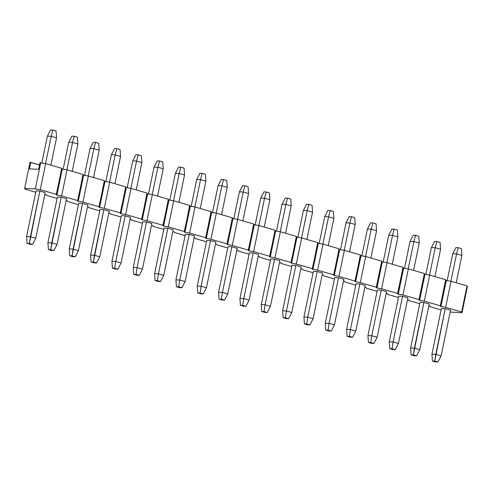 <?xml version="1.0" encoding="UTF-8"?>
<svg xmlns="http://www.w3.org/2000/svg" width="492" height="492" viewBox="0 0 492 492"><rect width="100%" height="100%" fill="white"/><g stroke="black" fill="none" stroke-linecap="round" stroke-linejoin="round"><path stroke-width="0.74" d="M27.078 243.392L30.276 244.321L32.57 244.407L29.372 243.478L27.078 243.392L29.372 243.478L39.87 191.044L30.424 236.677L35.756 238.226L45.209 192.593L35.756 238.226L30.424 236.677L26.593 236.535L30.424 236.677L29.372 243.478L32.57 244.407L35.756 238.226L32.57 244.407L30.276 244.321L27.078 243.392L26.593 236.535L36.045 190.902L26.593 236.535L27.078 243.392M47.386 136.136L41.832 162.963L47.386 136.136L51.211 136.278L47.386 136.136L50.565 129.956L52.865 130.042L56.063 130.97L52.865 130.042L50.565 129.956L47.386 136.136M45.553 163.608L51.211 136.278L45.553 163.608M56.549 137.828L50.891 165.146L56.549 137.828L51.211 136.278L52.865 130.042L51.211 136.278L56.549 137.828L56.063 130.97L56.549 137.828M48.413 249.585L51.611 250.514L53.905 250.6L50.707 249.672L48.413 249.585L50.707 249.672L61.205 197.237L51.758 242.87L57.09 244.419L66.543 198.78L57.09 244.419L51.758 242.87L47.927 242.728L51.758 242.87L50.707 249.672L53.905 250.6L57.09 244.419L53.905 250.6L51.611 250.514L48.413 249.585L47.927 242.728L57.38 197.089L47.927 242.728L48.413 249.585M68.72 142.329L63.16 169.18L68.72 142.329L72.545 142.471L68.72 142.329L71.9 136.149L74.2 136.235L77.398 137.163L74.2 136.235L71.9 136.149L68.72 142.329M66.887 169.802L72.545 142.471L66.887 169.802M77.884 144.021L72.226 171.333L77.884 144.021L72.545 142.471L74.2 136.235L72.545 142.471L77.884 144.021L77.398 137.163L77.884 144.021M69.747 255.778L72.945 256.707L75.239 256.793L72.041 255.865L69.747 255.778L72.041 255.865L82.539 203.424L73.093 249.063L78.425 250.612L87.871 204.973L78.425 250.612L73.093 249.063L69.261 248.921L73.093 249.063L72.041 255.865L75.239 256.793L78.425 250.612L75.239 256.793L72.945 256.707L69.747 255.778L69.261 248.921L78.714 203.282L69.261 248.921L69.747 255.778M90.054 148.523L84.495 175.373L90.054 148.523L93.88 148.664L90.054 148.523L93.234 142.342L95.534 142.428L98.732 143.356L95.534 142.428L93.234 142.342L90.054 148.523M88.222 175.995L93.88 148.664L88.222 175.995M99.218 150.214L93.56 177.526L99.218 150.214L93.88 148.664L95.534 142.428L93.88 148.664L99.218 150.214L98.732 143.356L99.218 150.214M91.081 261.965L94.279 262.894L96.573 262.98L93.375 262.052L91.081 261.965L93.375 262.052L103.874 209.617L94.427 255.256L99.759 256.799L109.206 211.166L99.759 256.799L94.427 255.256L90.596 255.108L94.427 255.256L93.375 262.052L96.573 262.98L99.759 256.799L96.573 262.98L94.279 262.894L91.081 261.965L90.596 255.108L100.048 209.475L90.596 255.108L91.081 261.965M111.389 154.709L105.829 181.566L111.389 154.709L115.214 154.857L111.389 154.709L114.568 148.529L116.868 148.615L120.066 149.543L116.868 148.615L114.568 148.529L111.389 154.709M109.556 182.188L115.214 154.857L109.556 182.188M120.546 156.401L114.894 183.719L120.546 156.401L115.214 154.857L116.868 148.615L115.214 154.857L120.546 156.401L120.066 149.543L120.546 156.401M112.416 268.158L115.614 269.087L117.908 269.173L114.71 268.245L112.416 268.158L114.71 268.245L115.755 261.443L125.208 215.81L115.755 261.443L121.094 262.992L130.54 217.359L121.094 262.992L115.755 261.443L111.93 261.301L115.755 261.443L114.71 268.245L117.908 269.173L121.094 262.992L117.908 269.173L115.614 269.087L112.416 268.158L111.93 261.301L121.383 215.668L111.93 261.301L112.416 268.158M132.723 160.902L127.164 187.753L132.723 160.902L136.548 161.044L132.723 160.902L135.903 154.722L138.203 154.808L141.401 155.736L138.203 154.808L135.903 154.722L132.723 160.902M130.89 188.375L136.548 161.044L130.89 188.375M141.88 162.594L136.229 189.912L141.88 162.594L136.548 161.044L138.203 154.808L136.548 161.044L141.88 162.594L141.401 155.736L141.88 162.594M133.744 274.351L136.948 275.28L139.242 275.366L136.044 274.438L133.744 274.351L136.044 274.438L137.09 267.636L146.542 222.003L137.09 267.636L142.428 269.185L151.874 223.546L142.428 269.185L137.09 267.636L133.264 267.494L137.09 267.636L136.044 274.438L139.242 275.366L142.428 269.185L139.242 275.366L136.948 275.28L133.744 274.351L133.264 267.494L142.717 221.855L133.264 267.494L133.744 274.351M154.058 167.095L148.498 193.946L154.058 167.095L157.883 167.237L154.058 167.095L157.237 160.915L159.537 161.001L162.735 161.93L159.537 161.001L157.237 160.915L154.058 167.095M152.225 194.568L157.883 167.237L152.225 194.568M163.215 168.787L157.563 196.099L163.215 168.787L157.883 167.237L159.537 161.001L157.883 167.237L163.215 168.787L162.735 161.93L163.215 168.787M155.078 280.545L158.283 281.473L160.577 281.553L157.379 280.625L155.078 280.545L157.379 280.625L158.424 273.829L167.877 228.19L158.424 273.829L163.762 275.372L173.209 229.739L163.762 275.372L158.424 273.829L154.599 273.681L158.424 273.829L157.379 280.625L160.577 281.553L163.762 275.372L160.577 281.553L158.283 281.473L155.078 280.545L154.599 273.681L164.051 228.048L154.599 273.681L155.078 280.545M175.392 173.289L169.832 200.139L175.392 173.289L179.217 173.43L175.392 173.289L178.571 167.108L180.871 167.188L184.07 168.116L180.871 167.188L178.571 167.108L175.392 173.289M173.559 200.761L179.217 173.43L173.559 200.761M184.549 174.974L178.897 202.292L184.549 174.974L179.217 173.43L180.871 167.188L179.217 173.43L184.549 174.974L184.07 168.116L184.549 174.974M176.413 286.731L179.617 287.66L181.911 287.746L178.713 286.818L176.413 286.731L178.713 286.818L179.758 280.016L189.211 234.383L179.758 280.016L185.097 281.565L194.543 235.932L185.097 281.565L179.758 280.016L175.933 279.874L179.758 280.016L178.713 286.818L181.911 287.746L185.097 281.565L181.911 287.746L179.617 287.66L176.413 286.731L175.933 279.874L185.386 234.241L175.933 279.874L176.413 286.731M196.726 179.475L191.167 206.333L196.726 179.475L200.552 179.623L196.726 179.475L199.906 173.295L202.206 173.381L205.404 174.309L202.206 173.381L199.906 173.295L196.726 179.475M194.893 206.947L200.552 179.623L194.893 206.947M205.884 181.167L200.232 208.485L205.884 181.167L200.552 179.623L202.206 173.381L200.552 179.623L205.884 181.167L205.404 174.309L205.884 181.167M197.747 292.925L200.951 293.853L203.245 293.939L200.047 293.011L197.747 292.925L200.047 293.011L201.093 286.209L210.545 240.576L201.093 286.209L206.431 287.758L215.877 242.119L206.431 287.758L201.093 286.209L197.267 286.067L201.093 286.209L200.047 293.011L203.245 293.939L206.431 287.758L203.245 293.939L200.951 293.853L197.747 292.925L197.267 286.067L206.72 240.434L197.267 286.067L197.747 292.925M218.061 185.668L212.501 212.519L218.061 185.668L221.886 185.81L218.061 185.668L221.24 179.488L223.54 179.574L226.738 180.502L223.54 179.574L221.24 179.488L218.061 185.668M216.228 213.141L221.886 185.81L216.228 213.141M227.218 187.36L221.566 214.672L227.218 187.36L221.886 185.81L223.54 179.574L221.886 185.81L227.218 187.36L226.738 180.502L227.218 187.36M219.081 299.118L222.286 300.046L224.58 300.132L221.382 299.204L219.081 299.118L221.382 299.204L222.427 292.402L231.88 246.763L222.427 292.402L227.765 293.952L237.212 248.312L227.765 293.952L222.427 292.402L218.602 292.26L222.427 292.402L221.382 299.204L224.58 300.132L227.765 293.952L224.58 300.132L222.286 300.046L219.081 299.118L218.602 292.26L228.054 246.621L218.602 292.26L219.081 299.118M239.395 191.862L233.835 218.712L239.395 191.862L243.22 192.003L239.395 191.862L242.574 185.681L244.875 185.767L248.073 186.696L244.875 185.767L242.574 185.681L239.395 191.862M237.562 219.334L243.22 192.003L237.562 219.334M248.552 193.553L242.894 220.865L248.552 193.553L243.22 192.003L244.875 185.767L243.22 192.003L248.552 193.553L248.073 186.696L248.552 193.553M240.416 305.304L243.62 306.233L245.914 306.319L242.716 305.391L240.416 305.304L242.716 305.391L243.761 298.595L253.214 252.956L243.761 298.595L249.1 300.138L258.546 254.505L249.1 300.138L243.761 298.595L239.936 298.447L243.761 298.595L242.716 305.391L245.914 306.319L249.1 300.138L245.914 306.319L243.62 306.233L240.416 305.304L239.936 298.447L249.389 252.814L239.936 298.447L240.416 305.304M260.729 198.048L255.163 224.905L260.729 198.048L264.555 198.196L260.729 198.048L263.909 191.868L266.209 191.954L269.407 192.882L266.209 191.954L263.909 191.868L260.729 198.048M258.897 225.527L264.555 198.196L258.897 225.527M269.887 199.74L264.229 227.058L269.887 199.74L264.555 198.196L266.209 191.954L264.555 198.196L269.887 199.74L269.407 192.882L269.887 199.74M261.75 311.498L264.954 312.426L267.248 312.512L264.05 311.584L261.75 311.498L264.05 311.584L265.096 304.782L274.548 259.149L265.096 304.782L270.428 306.332L279.88 260.698L270.428 306.332L265.096 304.782L261.27 304.64L265.096 304.782L264.05 311.584L267.248 312.512L270.428 306.332L267.248 312.512L264.954 312.426L261.75 311.498L261.27 304.64L270.723 259.007L261.27 304.64L261.75 311.498M282.064 204.242L276.498 231.092L282.064 204.242L285.889 204.383L282.064 204.242L285.243 198.061L287.537 198.147L290.741 199.075L287.537 198.147L285.243 198.061L282.064 204.242M280.231 231.714L285.889 204.383L280.231 231.714M291.221 205.933L285.563 233.251L291.221 205.933L285.889 204.383L287.537 198.147L285.889 204.383L291.221 205.933L290.741 199.075L291.221 205.933M283.084 317.691L286.289 318.619L288.583 318.705L285.385 317.777L283.084 317.691L285.385 317.777L286.43 310.975L295.883 265.342L286.43 310.975L291.762 312.525L301.215 266.885L291.762 312.525L286.43 310.975L282.605 310.833L286.43 310.975L285.385 317.777L288.583 318.705L291.762 312.525L288.583 318.705L286.289 318.619L283.084 317.691L282.605 310.833L292.057 265.194L282.605 310.833L283.084 317.691M303.398 210.435L297.832 237.285L303.398 210.435L307.223 210.576L303.398 210.435L306.577 204.254L308.871 204.34L312.076 205.269L308.871 204.34L306.577 204.254L303.398 210.435M301.565 237.907L307.223 210.576L301.565 237.907M312.555 212.126L306.897 239.438L312.555 212.126L307.223 210.576L308.871 204.34L307.223 210.576L312.555 212.126L312.076 205.269L312.555 212.126M304.419 323.884L307.623 324.812L309.917 324.892L306.719 323.964L304.419 323.884L306.719 323.964L307.764 317.168L317.217 271.529L307.764 317.168L313.096 318.711L322.549 273.078L313.096 318.711L307.764 317.168L303.939 317.026L307.764 317.168L306.719 323.964L309.917 324.892L313.096 318.711L309.917 324.892L307.623 324.812L304.419 323.884L303.939 317.026L313.392 271.387L303.939 317.026L304.419 323.884M324.732 216.628L319.167 243.478L324.732 216.628L328.558 216.769L324.732 216.628L327.912 210.447L330.206 210.527L333.41 211.455L330.206 210.527L327.912 210.447L324.732 216.628M322.9 244.1L328.558 216.769L322.9 244.1M333.89 218.319L328.232 245.631L333.89 218.319L328.558 216.769L330.206 210.527L328.558 216.769L333.89 218.319L333.41 211.455L333.89 218.319M325.753 330.071L328.957 330.999L331.251 331.085L328.053 330.157L325.753 330.071L328.053 330.157L329.099 323.355L338.551 277.722L329.099 323.355L334.431 324.904L343.883 279.272L334.431 324.904L329.099 323.355L325.273 323.213L329.099 323.355L328.053 330.157L331.251 331.085L334.431 324.904L331.251 331.085L328.957 330.999L325.753 330.071L325.273 323.213L334.726 277.58L325.273 323.213L325.753 330.071M346.067 222.815L340.501 249.672L346.067 222.815L349.892 222.962L346.067 222.815L349.246 216.634L351.54 216.72L354.744 217.648L351.54 216.72L349.246 216.634L346.067 222.815M344.234 250.293L349.892 222.962L344.234 250.293M355.224 224.506L349.566 251.824L355.224 224.506L349.892 222.962L351.54 216.72L349.892 222.962L355.224 224.506L354.744 217.648L355.224 224.506M347.088 336.264L350.292 337.192L352.586 337.278L349.388 336.35L347.088 336.264L349.388 336.35L350.433 329.548L359.886 283.915L350.433 329.548L355.765 331.098L365.218 285.458L355.765 331.098L350.433 329.548L346.608 329.406L350.433 329.548L349.388 336.35L352.586 337.278L355.765 331.098L352.586 337.278L350.292 337.192L347.088 336.264L346.608 329.406L356.054 283.773L346.608 329.406L347.088 336.264M367.401 229.008L361.835 255.858L367.401 229.008L371.226 229.149L367.401 229.008L370.581 222.827L372.874 222.913L376.079 223.842L372.874 222.913L370.581 222.827L367.401 229.008M365.568 256.48L371.226 229.149L365.568 256.48M376.558 230.699L370.9 258.011L376.558 230.699L371.226 229.149L372.874 222.913L371.226 229.149L376.558 230.699L376.079 223.842L376.558 230.699M368.422 342.457L371.62 343.385L373.92 343.471L370.722 342.543L368.422 342.457L370.722 342.543L371.767 335.741L381.22 290.102L371.767 335.741L377.1 337.291L386.552 291.651L377.1 337.291L371.767 335.741L367.942 335.599L371.767 335.741L370.722 342.543L373.92 343.471L377.1 337.291L373.92 343.471L371.62 343.385L368.422 342.457L367.942 335.599L377.389 289.96L367.942 335.599L368.422 342.457M388.729 235.201L383.17 262.052L388.729 235.201L392.561 235.342L388.729 235.201L391.915 229.02L394.209 229.106L397.413 230.035L394.209 229.106L391.915 229.02L388.729 235.201M386.903 262.673L392.561 235.342L386.903 262.673M397.893 236.892L392.235 264.204L397.893 236.892L392.561 235.342L394.209 229.106L392.561 235.342L397.893 236.892L397.413 230.035L397.893 236.892M389.756 348.643L392.954 349.572L395.254 349.658L392.056 348.73L389.756 348.643L392.056 348.73L393.102 341.934L402.554 296.295L393.102 341.934L398.434 343.478L407.886 297.844L398.434 343.478L393.102 341.934L389.277 341.786L393.102 341.934L392.056 348.73L395.254 349.658L398.434 343.478L395.254 349.658L392.954 349.572L389.756 348.643L389.277 341.786L398.723 296.153L389.277 341.786L389.756 348.643M410.064 241.387L404.504 268.245L410.064 241.387L413.895 241.535L410.064 241.387L413.249 235.207L415.543 235.293L418.747 236.222L415.543 235.293L413.249 235.207L410.064 241.387M408.231 268.866L413.895 241.535L408.231 268.866M419.227 243.079L413.569 270.397L419.227 243.079L413.895 241.535L415.543 235.293L413.895 241.535L419.227 243.079L418.747 236.222L419.227 243.079M411.091 354.837L414.289 355.765L416.589 355.851L413.385 354.923L411.091 354.837L413.385 354.923L423.889 302.488L414.436 348.121L419.768 349.671L429.221 304.038L419.768 349.671L414.436 348.121L410.611 347.979L414.436 348.121L413.385 354.923L416.589 355.851L419.768 349.671L416.589 355.851L414.289 355.765L411.091 354.837L410.611 347.979L420.057 302.346L410.611 347.979L411.091 354.837M431.398 247.581L425.838 274.431L431.398 247.581L435.229 247.722L431.398 247.581L434.584 241.4L436.878 241.486L440.082 242.415L436.878 241.486L434.584 241.4L431.398 247.581M429.565 275.053L435.229 247.722L429.565 275.053M440.561 249.272L434.903 276.59L440.561 249.272L435.229 247.722L436.878 241.486L435.229 247.722L440.561 249.272L440.082 242.415L440.561 249.272M432.425 361.03L435.623 361.958L437.923 362.044L434.719 361.116L432.425 361.03L434.719 361.116L445.223 308.681L435.771 354.314L441.103 355.864L450.555 310.224L441.103 355.864L435.771 354.314L431.945 354.172L435.771 354.314L434.719 361.116L437.923 362.044L441.103 355.864L437.923 362.044L435.623 361.958L432.425 361.03L431.945 354.172L441.392 308.533L431.945 354.172L432.425 361.03M452.732 253.774L447.173 280.625L452.732 253.774L456.564 253.915L452.732 253.774L455.918 247.593L458.212 247.679L461.416 248.608L458.212 247.679L455.918 247.593L452.732 253.774M450.9 281.246L456.564 253.915L450.9 281.246M461.896 255.465L456.238 282.777L461.896 255.465L456.564 253.915L458.212 247.679L456.564 253.915L461.896 255.465L461.416 248.608L461.896 255.465M30.768 162.403L39.495 164.937L30 162.372L30.768 162.403L29.415 168.922L30.768 162.403M440.297 305.796L445.697 279.72L429.694 275.077L424.295 301.153L440.297 305.796L424.295 301.153L419.596 300.372L419.067 300.218L418.963 299.603L424.362 273.527L408.36 268.884L402.96 294.96L418.963 299.603L402.96 294.96L398.262 294.179L397.733 294.025L397.628 293.416L403.028 267.334L387.026 262.691L381.626 288.773L397.628 293.416L381.626 288.773L376.927 287.986L376.398 287.832L376.294 287.223L381.694 261.147L365.691 256.504L360.292 282.58L376.294 287.223L360.292 282.58L355.064 281.645L360.359 254.954L344.357 250.311L338.957 276.387L354.96 281.03L338.957 276.387L333.73 275.452L339.025 248.761L323.023 244.118L317.623 270.194L333.625 274.837L317.623 270.194L312.395 269.259L317.691 242.574L301.688 237.931L296.289 264.007L312.291 268.65L296.289 264.007L291.061 263.066L296.356 236.381L280.354 231.738L274.954 257.814L290.957 262.457L274.954 257.814L269.727 256.879L275.022 230.188L259.02 225.545L253.62 251.621L269.622 256.264L253.62 251.621L248.392 250.686L253.688 223.995L237.685 219.352L232.285 245.434L248.288 250.077L232.285 245.434L227.058 244.493L232.353 217.808L216.351 213.165L210.951 239.241L226.953 243.884L210.951 239.241L205.724 238.306L211.019 211.615L195.017 206.972L189.617 233.048L205.619 237.691L189.617 233.048L184.389 232.113L189.684 205.422L173.682 200.779L168.282 226.855L184.285 231.498L168.282 226.855L163.055 225.92L168.35 199.235L152.354 194.586L146.948 220.668L162.95 225.311L146.948 220.668L141.721 219.727L147.016 193.042L131.02 188.399L125.614 214.475L141.616 219.118L125.614 214.475L120.386 213.54L125.681 186.849L109.685 182.206L104.279 208.282L120.282 212.925L104.279 208.282L99.052 207.347L104.347 180.656L88.351 176.013L82.951 202.095L98.947 206.738L82.951 202.095L77.718 201.154L83.013 174.469L67.017 169.826L61.617 195.902L77.613 200.545L61.617 195.902L56.383 194.961L61.678 168.276L45.682 163.633L40.282 189.709L56.279 194.352L40.282 189.709L35.319 188.848L40.719 162.772L39.95 162.741L38.604 169.266L29.415 168.922L38.604 169.266L39.95 162.741L45.682 163.633L61.678 168.276L61.783 168.885L67.017 169.826L83.013 174.469L83.117 175.078L88.351 176.013L104.347 180.656L104.452 181.271L109.685 182.206L125.681 186.849L125.786 187.458L126.321 187.618L131.02 188.399L147.016 193.042L147.12 193.651L152.354 194.586L168.35 199.235L168.455 199.844L173.682 200.779L189.684 205.422L189.789 206.037L195.017 206.972L211.019 211.615L211.123 212.224L216.351 213.165L232.353 217.808L232.458 218.417L237.685 219.352L253.688 223.995L253.792 224.61L259.02 225.545L275.022 230.188L275.126 230.797L275.661 230.957L280.354 231.738L296.356 236.381L296.461 236.99L301.688 237.931L317.691 242.574L317.795 243.183L323.023 244.118L339.025 248.761L339.129 249.376L344.357 250.311L360.359 254.954L360.464 255.563L365.691 256.504L381.694 261.147L381.798 261.756L382.327 261.91L387.026 262.691L403.028 267.334L403.132 267.949L403.661 268.103L408.36 268.884L424.362 273.527L424.996 274.296L429.694 275.077L445.697 279.72L445.801 280.329L446.33 280.483L451.029 281.27L467.031 285.913L467.4 286.596L462 312.678L461.631 311.99L445.629 307.346L440.401 306.405L445.697 279.72L440.297 305.796M419.774 303.712L408.987 300.581L419.774 303.712M398.44 297.525L387.653 294.388L398.44 297.525M377.106 291.332L366.319 288.201L377.106 291.332M355.771 285.139L344.984 282.008L355.771 285.139M334.437 278.952L323.65 275.815L334.437 278.952M313.103 272.759L302.316 269.628L313.103 272.759M291.768 266.566L280.981 263.435L291.768 266.566M270.434 260.373L259.647 257.242L270.434 260.373M249.106 254.186L238.312 251.049L249.106 254.186M227.771 247.993L216.978 244.862L227.771 247.993M206.437 241.8L195.644 238.669L206.437 241.8M185.103 235.613L174.309 232.476L185.103 235.613M163.768 229.42L152.975 226.289L163.768 229.42M142.434 223.227L131.641 220.096L142.434 223.227M121.1 217.033L110.306 213.903L121.1 217.033M99.765 210.847L88.972 207.71L99.765 210.847M78.431 204.654L67.638 201.523L78.431 204.654M57.097 198.46L46.303 195.33L57.097 198.46M35.762 192.267L24.969 189.137L35.762 192.267M30 162.372L24.6 188.448L35.319 188.848L24.6 188.448L24.969 189.137L24.6 188.448L30 162.372M44.827 194.426L46.199 194.721L46.303 195.33L46.199 194.721L44.827 194.426M66.162 200.613L67.533 200.908L67.638 201.523L67.533 200.908L66.162 200.613M87.496 206.806L88.867 207.101L88.972 207.71L88.867 207.101L87.496 206.806M108.83 212.999L110.202 213.294L110.306 213.903L110.202 213.294L108.83 212.999M130.165 219.192L131.536 219.487L131.641 220.096L131.536 219.487L130.165 219.192M151.499 225.379L152.871 225.674L152.975 226.289L152.871 225.674L151.499 225.379M172.833 231.572L174.205 231.867L174.309 232.476L174.205 231.867L172.833 231.572M194.168 237.765L195.539 238.06L195.644 238.669L195.539 238.06L194.168 237.765M215.502 243.952L216.874 244.247L216.978 244.862L216.874 244.247L215.502 243.952M236.837 250.145L238.208 250.44L238.312 251.049L238.208 250.44L236.837 250.145M258.165 256.338L259.542 256.633L259.647 257.242L259.542 256.633L258.165 256.338M279.499 262.531L280.877 262.826L280.981 263.435L280.877 262.826L279.499 262.531M300.833 268.718L302.211 269.013L302.316 269.628L302.211 269.013L300.833 268.718M322.168 274.911L323.545 275.206L323.65 275.815L323.545 275.206L322.168 274.911M343.502 281.104L344.88 281.399L344.984 282.008L344.88 281.399L343.502 281.104M364.836 287.291L366.214 287.586L366.319 288.201L366.214 287.586L364.836 287.291M386.171 293.484L387.548 293.779L387.653 294.388L387.548 293.779L386.171 293.484M407.505 299.677L408.883 299.972L408.987 300.581L408.883 299.972L407.505 299.677M428.839 305.87L430.217 306.165L430.322 306.774L441.109 309.905L430.322 306.774L430.217 306.165L428.839 305.87M450.168 312.082L462 312.678L450.168 312.082M441.392 308.533L445.223 308.681L450.555 310.224L445.223 308.681L441.392 308.533M420.057 302.346L423.889 302.488L429.221 304.038L423.889 302.488L420.057 302.346M398.723 296.153L402.554 296.295L407.886 297.844L402.554 296.295L398.723 296.153M377.389 289.96L381.22 290.102L386.552 291.651L381.22 290.102L377.389 289.96M356.054 283.773L359.886 283.915L365.218 285.458L359.886 283.915L356.054 283.773M334.726 277.58L338.551 277.722L343.883 279.272L338.551 277.722L334.726 277.58M313.392 271.387L317.217 271.529L322.549 273.078L317.217 271.529L313.392 271.387M292.057 265.194L295.883 265.342L301.215 266.885L295.883 265.342L292.057 265.194M270.723 259.007L274.548 259.149L279.88 260.698L274.548 259.149L270.723 259.007M249.389 252.814L253.214 252.956L258.546 254.505L253.214 252.956L249.389 252.814M228.054 246.621L231.88 246.763L237.212 248.312L231.88 246.763L228.054 246.621M206.72 240.434L210.545 240.576L215.877 242.119L210.545 240.576L206.72 240.434M185.386 234.241L189.211 234.383L194.543 235.932L189.211 234.383L185.386 234.241M164.051 228.048L167.877 228.19L173.209 229.739L167.877 228.19L164.051 228.048M142.717 221.855L146.542 222.003L151.874 223.546L146.542 222.003L142.717 221.855M121.383 215.668L125.208 215.81L130.54 217.359L125.208 215.81L121.383 215.668M100.048 209.475L103.874 209.617L109.206 211.166L103.874 209.617L100.048 209.475M78.714 203.282L82.539 203.424L87.871 204.973L82.539 203.424L78.714 203.282M57.38 197.089L61.205 197.237L66.543 198.78L61.205 197.237L57.38 197.089M36.045 190.902L39.87 191.044L45.209 192.593L39.87 191.044L36.045 190.902M451.029 281.27L445.629 307.346L461.631 311.99L467.031 285.913L451.029 281.27L446.33 280.483L440.93 306.565L445.629 307.346L451.029 281.27M45.682 163.633L40.719 162.772L35.319 188.848L40.282 189.709L45.682 163.633M467.4 286.596L467.031 285.913L461.631 311.99L462 312.678L467.4 286.596M61.783 168.885L56.279 194.352L61.783 168.885L56.383 194.961L61.617 195.902L67.017 169.826L62.318 169.039L56.918 195.121L62.318 169.039L61.783 168.885M83.117 175.078L77.613 200.545L83.117 175.078L77.718 201.154L82.951 202.095L88.351 176.013L83.652 175.232L78.253 201.308L83.652 175.232L83.117 175.078M104.452 181.271L98.947 206.738L104.452 181.271L99.052 207.347L104.279 208.282L109.685 182.206L104.987 181.425L99.587 207.501L104.987 181.425L104.452 181.271M125.786 187.458L120.282 212.925L125.786 187.458L120.386 213.54L125.614 214.475L131.02 188.399L126.321 187.618L120.921 213.694L126.321 187.618L125.786 187.458M147.12 193.651L141.616 219.118L147.12 193.651L141.721 219.727L146.948 220.668L152.354 194.586L147.655 193.805L142.256 219.887L147.655 193.805L147.12 193.651M168.455 199.844L162.95 225.311L168.455 199.844L163.055 225.92L168.282 226.855L173.682 200.779L168.99 199.998L163.59 226.074L168.99 199.998L168.455 199.844M189.789 206.037L184.285 231.498L189.789 206.037L184.389 232.113L189.617 233.048L195.017 206.972L190.324 206.191L184.924 232.267L190.324 206.191L189.789 206.037M211.123 212.224L205.619 237.691L211.123 212.224L205.724 238.306L210.951 239.241L216.351 213.165L211.658 212.378L206.259 238.46L211.658 212.378L211.123 212.224M232.458 218.417L226.953 243.884L232.458 218.417L227.058 244.493L232.285 245.434L237.685 219.352L232.993 218.571L227.593 244.647L232.993 218.571L232.458 218.417M253.792 224.61L248.288 250.077L253.792 224.61L248.392 250.686L253.62 251.621L259.02 225.545L254.327 224.764L248.927 250.84L254.327 224.764L253.792 224.61M275.126 230.797L269.622 256.264L275.126 230.797L269.727 256.879L274.954 257.814L280.354 231.738L275.661 230.957L270.262 257.033L275.661 230.957L275.126 230.797M296.461 236.99L290.957 262.457L296.461 236.99L291.061 263.066L296.289 264.007L301.688 237.931L296.996 237.144L291.596 263.226L296.996 237.144L296.461 236.99M317.795 243.183L312.291 268.65L317.795 243.183L312.395 269.259L317.623 270.194L323.023 244.118L318.33 243.337L312.924 269.413L318.33 243.337L317.795 243.183M339.129 249.376L333.625 274.837L339.129 249.376L333.73 275.452L338.957 276.387L344.357 250.311L339.664 249.53L334.259 275.606L339.664 249.53L339.129 249.376M360.464 255.563L354.96 281.03L360.464 255.563L355.064 281.645L360.292 282.58L365.691 256.504L360.999 255.717L355.593 281.799L360.999 255.717L360.464 255.563M381.798 261.756L376.294 287.223L381.798 261.756L376.398 287.832L381.626 288.773L387.026 262.691L382.327 261.91L376.927 287.986L382.327 261.91L381.798 261.756M403.132 267.949L397.628 293.416L403.132 267.949L397.733 294.025L402.96 294.96L408.36 268.884L403.661 268.103L398.262 294.179L403.661 268.103L403.132 267.949M424.467 274.136L418.963 299.603L424.467 274.136L419.067 300.218L424.295 301.153L429.694 275.077L424.996 274.296L419.596 300.372L424.996 274.296L424.467 274.136M446.33 280.483L445.801 280.329L440.401 306.405L440.93 306.565L446.33 280.483"/></g></svg>
